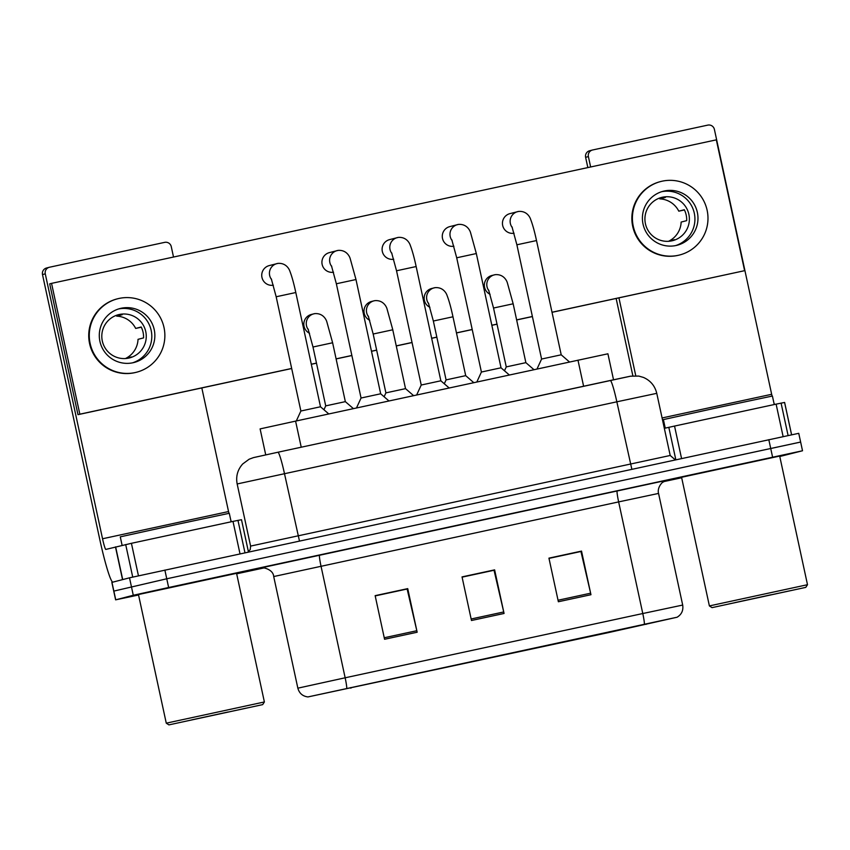 <?xml version="1.0" encoding="UTF-8"?>
<svg xmlns="http://www.w3.org/2000/svg" width="850" height="850" viewBox="0 0 850 850"><rect width="100%" height="100%" fill="white"/><g stroke="black" fill="none" stroke-linecap="round" stroke-linejoin="round"><path stroke-width="1.27" d="M265.731 454.888L260.111 428.899L295.587 421.111L607.909 353.791L613.53 379.791M135.373 595.191L239.838 572.613L135.373 595.191M236.587 573.389L239.838 572.613L236.587 573.389M678.491 477.934L782.956 455.366L678.491 477.934M779.705 456.131L782.956 455.366L779.705 456.131M308.964 696.713L676.228 617.408L609.439 632.379L308.975 696.713M308.093 696.904L609.376 632.4L677.099 617.227L308.093 696.904M779.779 456.503L802.517 450.766L800.636 442.043L166.749 578.786L113.741 591.122L166.749 578.786L800.519 442.085M548.994 558.386L580.943 551.491L590.622 593.194A8.925 0.765 77.8 0 1 590.952 594.713L581.528 551.097L548.941 558.142L558.365 601.747L590.952 594.713M548.951 558.163L581.528 551.097M375.201 595.903L407.139 589.008L416.819 630.721A8.925 0.765 77.8 0 1 417.159 632.23L407.734 588.625L375.147 595.659L384.572 639.264L417.159 632.23M375.147 595.691L407.734 588.625M462.092 577.15L494.041 570.254L503.721 611.957A8.925 0.765 77.8 0 1 504.061 613.466L494.626 569.861L462.039 576.895L471.474 620.5L504.061 613.466M462.049 576.927L494.626 569.861M802.517 450.766L168.64 587.509L133.28 595.266L115.621 599.845L138.55 595M236.672 573.814L264.329 567.853M663.446 481.684L681.679 477.743M800.636 442.043L798.745 433.319L129.508 577.819L111.849 582.399L115.621 599.845M320.461 406.778L300.879 411.017L276.176 296.767L271.288 278.789M345.312 401.646L325.72 405.875L312.991 347.013L308.104 329.035M380.641 393.794L361.059 398.023L336.356 283.772L331.457 265.806M396.536 270.778L416.149 266.539L440.853 380.789L421.228 385.029L396.536 270.778L391.638 252.811M456.705 257.794L476.329 253.544L501.033 367.795L481.408 372.034L456.705 257.794L451.817 239.817M561.17 354.811L541.588 359.04L516.885 244.8L511.998 226.822M392.764 329.789L405.524 388.641L385.9 392.881L373.171 334.018L368.284 316.041M465.662 375.658L446.08 379.897L433.351 321.024L428.453 303.057M525.842 362.663L506.26 366.902L493.531 308.029L488.633 290.062M240.008 553.839L232.996 521.39L131.421 543.309L138.454 575.811M115.632 546.879L122.708 579.583L112.891 582.122A44.614 3.814 77.8 0 1 112.88 582.133A44.614 3.814 77.8 0 1 99.779 539.474L42.5 274.571A5.578 5.557 -104.5 0 1 46.527 268.005L49.3 267.283A5.578 5.557 75.5 0 0 45.273 273.849L102.542 538.762A11.156 0.956 -102.2 0 0 105.825 549.419L131.421 543.309M173.517 257.04L171.275 246.649A5.578 5.557 75.5 0 0 164.666 242.367L49.523 267.229A5.578 5.557 75.5 0 0 49.3 267.283M201.822 387.929L228.544 511.551A11.156 0.956 -102.2 0 0 228.947 513.336M230.754 520.041A11.156 0.956 -102.2 0 0 231.413 521.73M232.996 521.39L241.496 519.711L248.413 551.788M783.126 436.603L776.114 404.132L674.539 426.062L681.562 458.511M632.867 375.838L616.144 298.478M587.839 167.588L585.618 157.314A5.578 5.557 -104.5 0 1 589.656 150.748L592.418 150.025A5.578 5.557 75.5 0 0 588.391 156.602L590.633 166.982M772.066 396.079A11.156 0.956 -102.2 0 1 771.662 394.294L714.393 129.391A5.578 5.557 75.5 0 0 707.784 125.12L592.641 149.972A5.578 5.557 75.5 0 0 592.418 150.025M618.938 297.882L635.768 375.764M773.872 402.783A11.156 0.956 -102.2 0 0 774.531 404.473M664.328 428.336L674.539 426.062M776.114 404.132L784.614 402.454L791.605 434.796M231.136 521.783L229.288 513.283L177.076 524.365L120.275 536.849L122.124 545.392M236.566 573.325L138.454 594.543L166.271 723.18L264.382 701.962L236.566 573.325M262.501 704.661L168.916 724.88L262.501 704.661M246.521 708.082L184.992 721.395M774.254 404.536L772.406 396.026L720.194 407.118L663.393 419.592L665.242 428.134M779.684 456.067L681.572 477.286L709.389 605.923L807.5 584.704L779.684 456.067M805.619 587.414L712.034 607.633L805.619 587.414M789.639 590.824L728.11 604.138M492.214 275.411A10.041 9.998 75.5 0 0 490.089 294.302M432.034 288.405A10.041 9.998 75.5 0 0 429.909 307.296M371.854 301.389A10.041 9.998 75.5 0 0 369.729 320.28M510.329 213.531A10.041 9.998 75.5 0 0 502.658 225.409A10.041 9.998 75.5 0 0 514.069 233.251M450.149 226.525A10.041 9.998 75.5 0 0 442.489 238.404A10.041 9.998 75.5 0 0 453.9 246.245M389.969 239.519A10.041 9.998 75.5 0 0 382.309 251.387A10.041 9.998 75.5 0 0 393.72 259.239M329.8 252.514A10.041 9.998 75.5 0 0 322.129 264.382A10.041 9.998 75.5 0 0 333.54 272.223M311.684 314.383A10.041 9.998 75.5 0 0 309.559 333.274M269.62 265.498A10.041 9.998 75.5 0 0 261.949 277.376A10.041 9.998 75.5 0 0 273.36 285.217M552.011 312.248L744.611 270.672L716.327 139.846L51.553 283.369L79.836 414.184L291.678 368.454M311.302 364.214L316.476 363.099M336.101 358.859L351.858 355.459M371.471 351.22L376.656 350.104M396.281 345.876L412.027 342.465M431.651 338.236L436.826 337.11M456.45 332.881L472.207 329.481M491.831 325.242L497.006 324.126M516.63 319.887L532.387 316.487M51.553 283.369L49.704 283.847L77.988 414.662L291.688 368.528M311.312 364.289L316.487 363.173M336.111 358.934L351.868 355.534M371.493 351.305L376.667 350.179M396.291 345.95L412.048 342.55M431.672 338.311L436.847 337.195M456.471 332.956L472.228 329.556M491.853 325.316L497.027 324.201M516.651 319.961L532.398 316.561M552.022 312.322L744.611 270.672M79.836 414.184L77.988 414.662M121.178 308.252A27.88 27.784 75.5 0 0 100.045 341.923A27.88 27.784 75.5 0 0 134.066 362.493A27.88 27.784 75.5 0 0 154.105 329.088A27.88 27.784 75.5 0 0 121.178 308.252M119.319 314.489A22.302 22.228 75.5 0 0 102.404 341.424A22.302 22.228 75.5 0 0 129.625 357.882A22.302 22.228 75.5 0 0 145.658 331.16A22.302 22.228 75.5 0 0 119.319 314.489M117.555 298.796L117.002 298.934A37.921 37.782 75.5 0 0 89.76 344.377A37.921 37.782 75.5 0 0 136.032 372.353L136.595 372.215A37.921 37.782 75.5 0 0 163.837 326.772A37.921 37.782 75.5 0 0 117.555 298.796A37.921 37.782 75.5 0 0 90.312 344.229A37.921 37.782 75.5 0 0 136.595 372.215M128.276 358.19A22.302 22.228 -104.5 0 0 131.346 356.926L125.843 358.519M125.811 358.36A22.302 22.228 75.5 0 0 138.029 339.331L143.565 337.896A22.302 22.228 -104.5 0 0 141.206 326.995L135.671 328.429L141.312 327.207M135.671 328.429A22.302 22.228 75.5 0 0 116.684 316.136L122.219 314.702A22.302 22.228 -104.5 0 0 117.109 315.084M116.503 315.297L116.684 316.136M132.536 362.844A27.88 27.784 75.5 0 0 150.917 329.322A27.88 27.784 75.5 0 0 118.564 308.954M664.296 190.995A27.88 27.784 75.5 0 0 643.163 224.666A27.88 27.784 75.5 0 0 677.195 245.236A27.88 27.784 75.5 0 0 697.223 211.831A27.88 27.784 75.5 0 0 664.296 190.995M662.437 197.232A22.302 22.228 75.5 0 0 645.522 224.166A22.302 22.228 75.5 0 0 672.743 240.635A22.302 22.228 75.5 0 0 688.776 213.903A22.302 22.228 75.5 0 0 662.437 197.232M660.673 181.539L660.121 181.688A37.921 37.782 75.5 0 0 632.878 227.12A37.921 37.782 75.5 0 0 679.15 255.096L679.713 254.958A37.921 37.782 75.5 0 0 706.956 209.514A37.921 37.782 75.5 0 0 660.673 181.539A37.921 37.782 75.5 0 0 633.431 226.971A37.921 37.782 75.5 0 0 679.713 254.958M671.394 240.933A22.302 22.228 -104.5 0 0 674.464 239.668L668.961 241.262M668.929 241.102A22.302 22.228 75.5 0 0 681.148 222.073L686.683 220.639A22.302 22.228 -104.5 0 0 684.324 209.738L678.789 211.172L684.431 209.95M678.789 211.172A22.302 22.228 75.5 0 0 659.802 198.879L665.338 197.444A22.302 22.228 -104.5 0 0 660.227 197.837M659.621 198.039L659.802 198.879M675.654 245.586A27.88 27.784 75.5 0 0 694.036 212.064A27.88 27.784 75.5 0 0 661.683 191.696M301.229 447.206L295.587 421.111M583.61 386.24L577.968 360.145M617.206 490.758A11.156 0.956 -102.2 0 0 618.641 501.904L273.711 576.544C273.137 568.066 259.356 566.854 261.109 567.885L261.109 567.885A11.156 11.114 80 0 0 260.674 567.97L666.347 480.367M658.559 493.425L618.641 501.904L642.781 613.53L682.688 605.062L658.559 493.425C658.452 493.319 656.827 488.102 662.331 482.492L666.464 480.335M307.966 696.936C302.653 696.256 299.285 693.334 297.851 688.171L345.153 677.79A11.156 0.956 77.8 0 1 346.747 688.426M644.374 624.166A11.156 0.956 -102.2 0 0 642.781 613.53L345.153 677.79L321.013 566.153A11.156 0.956 -102.2 0 1 319.579 555.018M261.428 567.832L260.674 567.97M772.586 457.119L768.814 439.673M168.64 587.509L164.868 570.063M133.28 595.266L129.508 577.819M115.738 599.803L111.966 582.367M609.439 632.379L609.312 631.741M646.117 624.357L646 623.826M350.891 688.202L350.752 687.565M503.721 611.957L471.144 618.991M416.819 630.721L384.243 637.755M590.622 593.194L558.046 600.227M254.331 457.417L277.897 452.243A22.302 1.902 -102.2 0 0 277.897 452.243L630.169 376.274M299.466 541.004L284.463 473.567A22.302 1.902 -102.2 0 0 277.908 452.243L610.3 380.481A22.302 1.902 -102.2 0 0 610.289 380.481A22.302 1.902 -102.2 0 1 616.845 401.806L237.161 483.958L250.601 546.093L670.204 455.473L656.763 393.337L616.845 401.806L631.847 469.243M271.586 279.544A10.041 9.998 -104.5 0 1 277.929 263.394L269.216 265.593M295.768 292.538L276.207 296.756M308.412 329.779A10.041 9.998 -104.5 0 1 314.744 313.639L311.281 314.479M332.584 342.773L313.034 347.002M355.938 279.544L336.356 283.772M331.766 266.549A10.041 9.998 -104.5 0 1 338.098 250.399M391.946 253.555A10.041 9.998 -104.5 0 1 398.278 237.416L389.576 239.615M452.126 240.561A10.041 9.998 -104.5 0 1 458.458 224.421L449.756 226.621M512.295 227.577A10.041 9.998 -104.5 0 1 518.638 211.427L509.926 213.626M536.477 240.571L516.917 244.789M368.581 316.795A10.041 9.998 -104.5 0 1 373.904 300.858L374.946 300.645C383.414 299.997 386.474 306.914 386.984 308.709L392.796 329.779L373.171 334.018M371.461 301.484L373.904 300.858A10.041 9.998 -104.5 0 1 374.924 300.645M452.933 316.795L433.351 321.024M428.761 303.801A10.041 9.998 -104.5 0 1 435.094 287.651M513.113 303.801L493.531 308.029M488.941 290.806A10.041 9.998 -104.5 0 1 495.274 274.667L491.81 275.506M228.544 511.551L102.542 538.762M122.549 579.626L115.473 546.922M45.273 273.849L42.5 274.571M237.958 520.327L244.97 552.766M132.727 577.076L125.694 544.563M771.662 394.294L662.086 417.956M588.391 156.602L585.618 157.314M791.584 434.796L784.593 402.454M781.076 403.07L788.099 435.54M675.824 459.754L668.812 427.306M191.824 719.854L228.002 712.003M734.942 602.607L771.12 594.745M297.851 688.171L273.711 576.544M677.099 617.227C681.626 614.465 683.485 610.417 682.688 605.062M237.161 483.958C235.737 476.382 237.586 469.721 242.707 463.962L249.156 459.202L253.449 457.619L277.908 452.243M675.314 459.861L670.204 455.473M250.601 546.093L250.219 549.599L247.849 552.149M610.3 380.481L630.498 376.189L638.754 376.072L643.461 377.432C650.505 380.556 654.936 385.858 656.763 393.337M328.78 413.95L320.503 406.767L295.8 292.527C293.856 283.517 291.922 276.494 289.978 271.458C289.467 269.663 286.418 262.746 277.95 263.394M300.879 411.017L296.31 420.962M353.409 408.627L345.344 401.636L332.616 342.763L326.804 321.704C326.294 319.908 323.234 312.991 314.766 313.629M325.72 405.875L323.946 409.753M329.396 252.609L338.13 250.399C346.598 249.751 349.647 256.668 350.158 258.474L355.98 279.533L380.672 393.784L388.949 400.956M361.059 398.023L356.49 407.968M440.853 380.789L449.129 387.961M416.149 266.539C414.216 257.529 412.271 250.516 410.337 245.48C409.828 243.684 406.767 236.768 398.299 237.405M421.228 385.029L416.659 394.974M501.033 367.795L509.309 374.967M476.329 253.544L470.517 232.486C470.007 230.69 466.947 223.773 458.479 224.411M481.408 372.034L476.839 381.979M569.489 361.983L561.213 354.801L536.509 240.561C534.565 231.551 532.631 224.528 530.687 219.491C530.188 217.696 527.128 210.779 518.659 211.427M541.588 359.04L537.019 368.985M405.524 388.641L413.589 395.632M385.9 392.881L384.115 396.759M431.641 288.501L435.126 287.651C443.594 287.002 446.643 293.919 447.153 295.715C449.098 300.751 451.031 307.774 452.976 316.784L465.704 375.647L473.769 382.649M446.08 379.897L444.295 383.775M533.949 369.654L525.874 362.652L513.156 303.79L507.333 282.731C506.823 280.936 503.774 274.008 495.295 274.656M506.26 366.902L504.475 370.781M241.496 519.711L248.434 551.778M262.671 704.618L264.382 701.962M168.916 724.88L166.271 723.18M805.789 587.361L807.5 584.704M712.034 607.633L709.389 605.923"/></g></svg>
